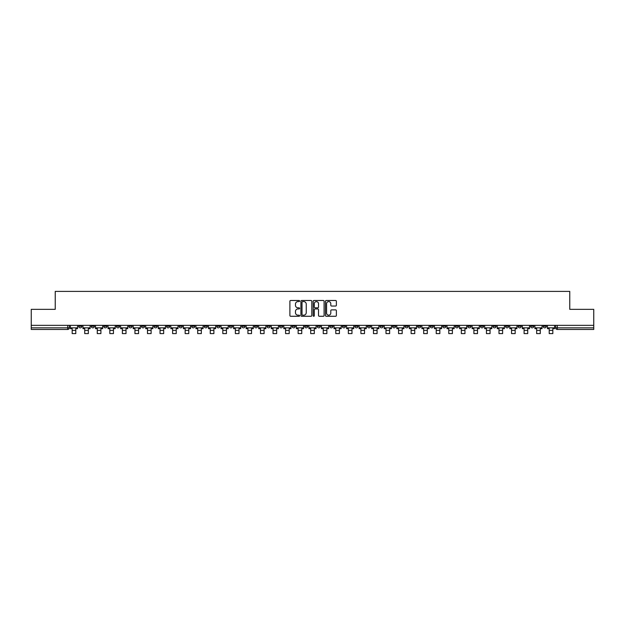 <?xml version="1.0" encoding="UTF-8"?>
<svg xmlns="http://www.w3.org/2000/svg" width="625" height="625" viewBox="0 0 625 625"><rect width="100%" height="100%" fill="white"/><g stroke="black" fill="none" stroke-linecap="round" stroke-linejoin="round"><path stroke-width="0.94" d="M299.625 301.031A0.555 0.555 0 0 0 299.07 300.477L290.68 300.477A0.789 0.789 0 0 0 289.891 301.266L289.891 315.484A0.789 0.789 0 0 0 290.68 316.273L299.07 316.273A0.555 0.555 0 0 0 299.625 315.719A0.555 0.555 0 0 0 299.07 315.172L297.984 315.172A2.531 2.531 0 0 1 295.461 312.641L295.461 311.453A2.531 2.531 0 0 1 297.984 308.93L299.07 308.93A0.555 0.555 0 0 0 299.625 308.375A0.555 0.555 0 0 0 299.07 307.82L297.984 307.82A2.531 2.531 0 0 1 295.461 305.297L295.461 304.109A2.531 2.531 0 0 1 297.984 301.586L299.07 301.586A0.555 0.555 0 0 0 299.625 301.031M492.922 325.352L492.922 326.242L496.141 326.242A1.609 1.609 0 0 1 494.531 327.852A1.609 1.609 0 0 1 492.922 326.242L492.922 325.352M417.594 325.352L417.594 326.242L420.812 326.242A1.609 1.609 0 0 1 419.203 327.852A1.609 1.609 0 0 1 417.594 326.242L417.594 325.352M405.039 325.352L405.039 326.242L408.266 326.242A1.609 1.609 0 0 1 406.656 327.852A1.609 1.609 0 0 1 405.039 326.242L405.039 325.352M329.719 325.352L329.719 326.242L332.938 326.242A1.609 1.609 0 0 1 331.328 327.852A1.609 1.609 0 0 1 329.719 326.242L329.719 325.352M317.164 325.352L317.164 326.242L320.383 326.242A1.609 1.609 0 0 1 318.773 327.852A1.609 1.609 0 0 1 317.164 326.242L317.164 325.352M304.617 325.352L304.617 326.242L307.836 326.242A1.609 1.609 0 0 1 306.227 327.852A1.609 1.609 0 0 1 304.617 326.242L304.617 325.352M279.508 325.352L279.508 326.242L282.727 326.242A1.609 1.609 0 0 1 281.117 327.852A1.609 1.609 0 0 1 279.508 326.242L279.508 325.352M254.398 326.242L254.398 325.352L254.398 326.242A1.609 1.609 0 0 0 256.008 327.852A1.609 1.609 0 0 1 254.398 326.242L257.617 326.242A1.609 1.609 0 0 1 256.008 327.852A1.609 1.609 0 0 0 257.617 326.242L257.617 325.352L257.617 326.242M241.844 326.242L241.844 325.352L241.844 326.242A1.609 1.609 0 0 0 243.453 327.852A1.609 1.609 0 0 1 241.844 326.242L245.062 326.242A1.609 1.609 0 0 1 243.453 327.852M229.289 326.242L229.289 325.352L229.289 326.242A1.609 1.609 0 0 0 230.898 327.852A1.609 1.609 0 0 1 229.289 326.242L232.508 326.242A1.609 1.609 0 0 1 230.898 327.852A1.609 1.609 0 0 0 232.508 326.242L232.508 325.352L232.508 326.242M216.734 325.352L216.734 326.242L219.961 326.242A1.609 1.609 0 0 1 218.344 327.852A1.609 1.609 0 0 1 216.734 326.242L216.734 325.352M204.188 325.352L204.188 326.242L207.406 326.242A1.609 1.609 0 0 1 205.797 327.852A1.609 1.609 0 0 1 204.188 326.242L204.188 325.352M191.633 325.352L191.633 326.242L194.852 326.242A1.609 1.609 0 0 1 193.242 327.852A1.609 1.609 0 0 1 191.633 326.242L191.633 325.352M179.078 326.242L179.078 325.352L179.078 326.242A1.609 1.609 0 0 0 180.688 327.852A1.609 1.609 0 0 1 179.078 326.242L182.297 326.242A1.609 1.609 0 0 1 180.688 327.852M153.969 326.242L153.969 325.352L153.969 326.242A1.609 1.609 0 0 0 155.578 327.852A1.609 1.609 0 0 1 153.969 326.242L157.188 326.242A1.609 1.609 0 0 1 155.578 327.852A1.609 1.609 0 0 0 157.188 326.242L157.188 325.352L157.188 326.242M141.414 326.242L141.414 325.352L141.414 326.242A1.609 1.609 0 0 0 143.023 327.852A1.609 1.609 0 0 1 141.414 326.242L144.633 326.242A1.609 1.609 0 0 1 143.023 327.852A1.609 1.609 0 0 0 144.633 326.242L144.633 325.352L144.633 326.242M128.859 326.242L128.859 325.352L128.859 326.242A1.609 1.609 0 0 0 130.469 327.852A1.609 1.609 0 0 1 128.859 326.242L132.078 326.242A1.609 1.609 0 0 1 130.469 327.852A1.609 1.609 0 0 0 132.078 326.242L132.078 325.352L132.078 326.242M116.312 326.242L116.312 325.352L116.312 326.242A1.609 1.609 0 0 0 117.922 327.852A1.609 1.609 0 0 1 116.312 326.242L119.531 326.242A1.609 1.609 0 0 1 117.922 327.852M103.758 326.242L103.758 325.352L103.758 326.242A1.609 1.609 0 0 0 105.367 327.852A1.609 1.609 0 0 1 103.758 326.242L106.977 326.242A1.609 1.609 0 0 1 105.367 327.852A1.609 1.609 0 0 0 106.977 326.242L106.977 325.352L106.977 326.242M91.203 326.242L91.203 325.352L91.203 326.242A1.609 1.609 0 0 0 92.812 327.852A1.609 1.609 0 0 1 91.203 326.242L94.422 326.242A1.609 1.609 0 0 1 92.812 327.852A1.609 1.609 0 0 0 94.422 326.242L94.422 325.352L94.422 326.242M335.586 306.047A0.789 0.789 0 0 0 336.375 305.258L336.375 301.266A0.789 0.789 0 0 0 335.586 300.477L326.266 300.477A0.789 0.789 0 0 0 325.477 301.266L325.477 315.484A0.789 0.789 0 0 0 326.266 316.273L335.586 316.273A0.789 0.789 0 0 0 336.375 315.484L336.375 310.664A0.789 0.789 0 0 0 335.586 309.875L331.594 309.875A0.789 0.789 0 0 0 330.805 310.664L330.805 313.055A2.109 2.109 0 0 1 328.695 315.172A2.109 2.109 0 0 1 326.578 313.055L326.578 303.695A2.109 2.109 0 0 1 328.695 301.586A2.109 2.109 0 0 1 330.805 303.695L330.805 305.258A0.789 0.789 0 0 0 331.594 306.047L335.586 306.047M31.25 325.352L31.25 309.344L55.234 309.344L55.234 291.398L569.766 291.398L569.766 309.344L593.75 309.344L593.75 325.352L31.25 325.352L31.25 327.852L69.312 327.852L69.312 325.352L69.312 327.852A1.609 1.609 0 0 1 67.703 329.461L31.25 329.461L31.25 327.852M311.812 301.266A0.789 0.789 0 0 0 311.016 300.477L301.695 300.477A0.789 0.789 0 0 0 300.906 301.266L300.906 315.484A0.789 0.789 0 0 0 301.695 316.273L311.016 316.273A0.789 0.789 0 0 0 311.812 315.484L311.812 301.266M313.984 300.477L323.305 300.477A0.789 0.789 0 0 1 324.094 301.266L324.094 315.484A0.789 0.789 0 0 1 323.305 316.273L319.312 316.273A0.789 0.789 0 0 1 318.523 315.484L318.523 309.719A0.789 0.789 0 0 0 317.734 308.93L315.086 308.93A0.789 0.789 0 0 0 314.297 309.719L314.297 315.719A0.555 0.555 0 0 1 313.742 316.273A0.555 0.555 0 0 1 313.188 315.719L313.188 301.266A0.789 0.789 0 0 1 313.984 300.477M555.688 325.352L555.688 327.852L593.75 327.852L593.75 329.461L557.297 329.461A1.609 1.609 0 0 1 555.688 327.852M593.75 325.352L593.75 327.852M546.352 325.352L546.352 326.242A1.609 1.609 0 0 1 544.742 327.852A1.609 1.609 0 0 1 543.133 326.242A1.609 1.609 0 0 0 544.742 327.852M543.133 325.352L543.133 326.242L546.352 326.242M533.797 325.352L533.797 326.242A1.609 1.609 0 0 1 532.188 327.852A1.609 1.609 0 0 1 530.578 326.242L533.797 326.242A1.609 1.609 0 0 1 532.188 327.852M530.578 325.352L530.578 326.242M521.242 325.352L521.242 326.242A1.609 1.609 0 0 1 519.633 327.852A1.609 1.609 0 0 1 518.023 326.242A1.609 1.609 0 0 0 519.633 327.852M518.023 325.352L518.023 326.242L521.242 326.242M508.688 325.352L508.688 326.242A1.609 1.609 0 0 1 507.078 327.852A1.609 1.609 0 0 1 505.469 326.242L508.688 326.242M505.469 325.352L505.469 326.242M496.141 325.352L496.141 326.242A1.609 1.609 0 0 1 494.531 327.852M483.586 325.352L483.586 326.242A1.609 1.609 0 0 1 481.977 327.852A1.609 1.609 0 0 1 480.367 326.242L483.586 326.242M480.367 325.352L480.367 326.242M471.031 325.352L471.031 326.242A1.609 1.609 0 0 1 469.422 327.852A1.609 1.609 0 0 1 467.812 326.242L471.031 326.242M467.812 325.352L467.812 326.242M458.477 325.352L458.477 326.242A1.609 1.609 0 0 1 456.867 327.852A1.609 1.609 0 0 1 455.258 326.242A1.609 1.609 0 0 0 456.867 327.852M455.258 325.352L455.258 326.242L458.477 326.242M445.922 325.352L445.922 326.242A1.609 1.609 0 0 1 444.312 327.852A1.609 1.609 0 0 1 442.703 326.242L445.922 326.242M442.703 325.352L442.703 326.242M433.367 325.352L433.367 326.242A1.609 1.609 0 0 1 431.758 327.852A1.609 1.609 0 0 1 430.148 326.242L433.367 326.242M430.148 325.352L430.148 326.242M420.812 325.352L420.812 326.242M408.266 325.352L408.266 326.242L408.266 325.352M395.711 325.352L395.711 326.242A1.609 1.609 0 0 1 394.102 327.852A1.609 1.609 0 0 1 392.492 326.242L395.711 326.242M392.492 325.352L392.492 326.242M383.156 325.352L383.156 326.242A1.609 1.609 0 0 1 381.547 327.852A1.609 1.609 0 0 1 379.938 326.242L383.156 326.242M379.938 325.352L379.938 326.242M370.602 325.352L370.602 326.242A1.609 1.609 0 0 1 368.992 327.852A1.609 1.609 0 0 1 367.383 326.242L370.602 326.242M367.383 325.352L367.383 326.242M358.047 325.352L358.047 326.242A1.609 1.609 0 0 1 356.438 327.852A1.609 1.609 0 0 1 354.828 326.242L358.047 326.242M354.828 325.352L354.828 326.242M345.492 325.352L345.492 326.242A1.609 1.609 0 0 1 343.883 327.852A1.609 1.609 0 0 1 342.273 326.242L345.492 326.242M342.273 325.352L342.273 326.242M332.938 325.352L332.938 326.242A1.609 1.609 0 0 1 331.328 327.852M320.383 325.352L320.383 326.242M307.836 326.242L307.836 325.352L307.836 326.242A1.609 1.609 0 0 1 306.227 327.852M295.281 325.352L295.281 326.242A1.609 1.609 0 0 1 293.672 327.852A1.609 1.609 0 0 1 292.062 326.242A1.609 1.609 0 0 0 293.672 327.852A1.609 1.609 0 0 0 295.281 326.242L292.062 326.242L292.062 325.352M282.727 326.242L282.727 325.352L282.727 326.242A1.609 1.609 0 0 1 281.117 327.852M270.172 325.352L270.172 326.242A1.609 1.609 0 0 1 268.562 327.852A1.609 1.609 0 0 1 266.953 326.242A1.609 1.609 0 0 0 268.562 327.852M266.953 325.352L266.953 326.242L270.172 326.242M245.062 325.352L245.062 326.242L245.062 325.352M219.961 326.242L219.961 325.352L219.961 326.242A1.609 1.609 0 0 1 218.344 327.852M207.406 326.242L207.406 325.352L207.406 326.242A1.609 1.609 0 0 1 205.797 327.852M194.852 326.242L194.852 325.352L194.852 326.242A1.609 1.609 0 0 1 193.242 327.852M182.297 325.352L182.297 326.242L182.297 325.352M169.742 326.242L169.742 325.352L169.742 326.242A1.609 1.609 0 0 1 168.133 327.852A1.609 1.609 0 0 1 166.523 326.242L169.742 326.242A1.609 1.609 0 0 1 168.133 327.852M166.523 325.352L166.523 326.242M119.531 325.352L119.531 326.242L119.531 325.352M81.867 325.352L81.867 326.242A1.609 1.609 0 0 1 80.258 327.852A1.609 1.609 0 0 1 78.648 326.242A1.609 1.609 0 0 0 80.258 327.852A1.609 1.609 0 0 0 81.867 326.242L81.867 325.352M78.648 325.352L78.648 326.242L81.867 326.242M67.703 325.352L67.703 329.461A1.609 1.609 0 0 0 69.312 327.852M302.57 301.586A0.555 0.555 0 0 0 302.016 302.133L302.016 314.617A0.555 0.555 0 0 0 302.57 315.172L303.711 315.172A2.531 2.531 0 0 0 306.242 312.641L306.242 304.109A2.531 2.531 0 0 0 303.711 301.586L302.57 301.586M318.523 303.734A2.109 2.109 0 0 0 316.406 301.625A2.109 2.109 0 0 0 314.297 303.734L314.297 307.031A0.789 0.789 0 0 0 315.086 307.82L317.734 307.82A0.789 0.789 0 0 0 318.523 307.031L318.523 303.734M70.398 327.852L77.562 327.852L77.562 328.656L75.789 328.656L75.789 333.602L72.172 333.602L72.172 328.656L70.398 328.656L70.398 325.352M77.562 327.852L77.562 325.352M82.953 327.852L90.117 327.852L90.117 328.656L88.344 328.656L88.344 333.602L84.727 333.602L84.727 328.656L82.953 328.656L82.953 325.352M90.117 327.852L90.117 325.352M95.508 327.852L102.672 327.852L102.672 328.656L100.898 328.656L100.898 333.602L97.281 333.602L97.281 328.656L95.508 328.656L95.508 325.352M102.672 327.852L102.672 325.352M108.062 327.852L115.219 327.852L115.219 328.656L113.453 328.656L113.453 333.602L109.828 333.602L109.828 328.656L108.062 328.656L108.062 325.352M115.219 327.852L115.219 325.352M120.617 327.852L127.773 327.852L127.773 328.656L126.008 328.656L126.008 333.602L122.383 333.602L122.383 328.656L120.617 328.656L120.617 325.352M127.773 327.852L127.773 325.352M133.164 327.852L140.328 327.852L140.328 328.656L138.562 328.656L138.562 333.602L134.938 333.602L134.938 328.656L133.164 328.656L133.164 325.352M140.328 327.852L140.328 325.352M145.719 327.852L152.883 327.852L152.883 328.656L151.109 328.656L151.109 333.602L147.492 333.602L147.492 328.656L145.719 328.656L145.719 325.352M152.883 327.852L152.883 325.352M158.273 327.852L165.438 327.852L165.438 328.656L163.664 328.656L163.664 333.602L160.047 333.602L160.047 328.656L158.273 328.656L158.273 325.352M165.438 327.852L165.438 325.352M170.828 327.852L177.992 327.852L177.992 328.656L176.219 328.656L176.219 333.602L172.602 333.602L172.602 328.656L170.828 328.656L170.828 325.352M177.992 327.852L177.992 325.352M183.383 327.852L190.547 327.852L190.547 328.656L188.773 328.656L188.773 333.602L185.156 333.602L185.156 328.656L183.383 328.656L183.383 325.352M190.547 327.852L190.547 325.352M195.938 327.852L203.102 327.852L203.102 328.656L201.328 328.656L201.328 333.602L197.703 333.602L197.703 328.656L195.938 328.656L195.938 325.352M203.102 327.852L203.102 325.352M208.492 327.852L215.648 327.852L215.648 328.656L213.883 328.656L213.883 333.602L210.258 333.602L210.258 328.656L208.492 328.656L208.492 325.352M215.648 327.852L215.648 325.352M221.047 327.852L228.203 327.852L228.203 328.656L226.437 328.656L226.437 333.602L222.812 333.602L222.812 328.656L221.047 328.656L221.047 325.352M228.203 327.852L228.203 325.352M233.594 327.852L240.758 327.852L240.758 328.656L238.992 328.656L238.992 333.602L235.367 333.602L235.367 328.656L233.594 328.656L233.594 325.352M240.758 327.852L240.758 325.352M246.148 327.852L253.312 327.852L253.312 328.656L251.539 328.656L251.539 333.602L247.922 333.602L247.922 328.656L246.148 328.656L246.148 325.352M253.312 327.852L253.312 325.352M258.703 327.852L265.867 327.852L265.867 328.656L264.094 328.656L264.094 333.602L260.477 333.602L260.477 328.656L258.703 328.656L258.703 325.352M265.867 327.852L265.867 325.352M271.258 327.852L278.422 327.852L278.422 328.656L276.648 328.656L276.648 333.602L273.031 333.602L273.031 328.656L271.258 328.656L271.258 325.352M278.422 327.852L278.422 325.352M283.812 327.852L290.977 327.852L290.977 328.656L289.203 328.656L289.203 333.602L285.586 333.602L285.586 328.656L283.812 328.656L283.812 325.352M290.977 327.852L290.977 325.352M296.367 327.852L303.531 327.852L303.531 328.656L301.758 328.656L301.758 333.602L298.133 333.602L298.133 328.656L296.367 328.656L296.367 325.352M303.531 327.852L303.531 325.352M308.922 327.852L316.078 327.852L316.078 328.656L314.312 328.656L314.312 333.602L310.688 333.602L310.688 328.656L308.922 328.656L308.922 325.352M316.078 327.852L316.078 325.352M321.469 327.852L328.633 327.852L328.633 328.656L326.867 328.656L326.867 333.602L323.242 333.602L323.242 328.656L321.469 328.656L321.469 325.352M328.633 327.852L328.633 325.352M334.023 327.852L341.188 327.852L341.188 328.656L339.414 328.656L339.414 333.602L335.797 333.602L335.797 328.656L334.023 328.656L334.023 325.352M341.188 327.852L341.188 325.352M346.578 327.852L353.742 327.852L353.742 328.656L351.969 328.656L351.969 333.602L348.352 333.602L348.352 328.656L346.578 328.656L346.578 325.352M353.742 327.852L353.742 325.352M359.133 327.852L366.297 327.852L366.297 328.656L364.523 328.656L364.523 333.602L360.906 333.602L360.906 328.656L359.133 328.656L359.133 325.352M366.297 327.852L366.297 325.352M371.688 327.852L378.852 327.852L378.852 328.656L377.078 328.656L377.078 333.602L373.461 333.602L373.461 328.656L371.688 328.656L371.688 325.352M378.852 327.852L378.852 325.352M384.242 327.852L391.406 327.852L391.406 328.656L389.633 328.656L389.633 333.602L386.008 333.602L386.008 328.656L384.242 328.656L384.242 325.352M391.406 327.852L391.406 325.352M396.797 327.852L403.953 327.852L403.953 328.656L402.187 328.656L402.187 333.602L398.562 333.602L398.562 328.656L396.797 328.656L396.797 325.352M403.953 327.852L403.953 325.352M409.352 327.852L416.508 327.852L416.508 328.656L414.742 328.656L414.742 333.602L411.117 333.602L411.117 328.656L409.352 328.656L409.352 325.352M416.508 327.852L416.508 325.352M421.898 327.852L429.063 327.852L429.063 328.656L427.297 328.656L427.297 333.602L423.672 333.602L423.672 328.656L421.898 328.656L421.898 325.352M429.063 327.852L429.063 325.352M434.453 327.852L441.617 327.852L441.617 328.656L439.844 328.656L439.844 333.602L436.227 333.602L436.227 328.656L434.453 328.656L434.453 325.352M441.617 327.852L441.617 325.352M447.008 327.852L454.172 327.852L454.172 328.656L452.398 328.656L452.398 333.602L448.781 333.602L448.781 328.656L447.008 328.656L447.008 325.352M454.172 327.852L454.172 325.352M459.562 327.852L466.727 327.852L466.727 328.656L464.953 328.656L464.953 333.602L461.336 333.602L461.336 328.656L459.562 328.656L459.562 325.352M466.727 327.852L466.727 325.352M472.117 327.852L479.281 327.852L479.281 328.656L477.508 328.656L477.508 333.602L473.891 333.602L473.891 328.656L472.117 328.656L472.117 325.352M479.281 327.852L479.281 325.352M484.672 327.852L491.836 327.852L491.836 328.656L490.062 328.656L490.062 333.602L486.438 333.602L486.438 328.656L484.672 328.656L484.672 325.352M491.836 327.852L491.836 325.352M497.227 327.852L504.383 327.852L504.383 328.656L502.617 328.656L502.617 333.602L498.992 333.602L498.992 328.656L497.227 328.656L497.227 325.352M504.383 327.852L504.383 325.352M509.781 327.852L516.938 327.852L516.938 328.656L515.172 328.656L515.172 333.602L511.547 333.602L511.547 328.656L509.781 328.656L509.781 325.352M516.938 327.852L516.938 325.352M522.328 327.852L529.492 327.852L529.492 328.656L527.719 328.656L527.719 333.602L524.102 333.602L524.102 328.656L522.328 328.656L522.328 325.352M529.492 327.852L529.492 325.352M534.883 327.852L542.047 327.852L542.047 328.656L540.273 328.656L540.273 333.602L536.656 333.602L536.656 328.656L534.883 328.656L534.883 325.352M542.047 327.852L542.047 325.352M547.438 327.852L554.602 327.852L554.602 328.656L552.828 328.656L552.828 333.602L549.211 333.602L549.211 328.656L547.438 328.656L547.438 325.352M554.602 327.852L554.602 325.352M557.297 325.352L557.297 329.461M72.172 330.383L75.789 330.383M84.727 330.383L88.344 330.383M97.281 330.383L100.898 330.383M109.828 330.383L113.453 330.383M122.383 330.383L126.008 330.383M134.938 330.383L138.562 330.383M147.492 330.383L151.109 330.383M160.047 330.383L163.664 330.383M172.602 330.383L176.219 330.383M185.156 330.383L188.773 330.383M197.703 330.383L201.328 330.383M210.258 330.383L213.883 330.383M222.812 330.383L226.437 330.383M235.367 330.383L238.992 330.383M247.922 330.383L251.539 330.383M260.477 330.383L264.094 330.383M273.031 330.383L276.648 330.383M285.586 330.383L289.203 330.383M298.133 330.383L301.758 330.383M310.688 330.383L314.312 330.383M323.242 330.383L326.867 330.383M335.797 330.383L339.414 330.383M348.352 330.383L351.969 330.383M360.906 330.383L364.523 330.383M373.461 330.383L377.078 330.383M386.008 330.383L389.633 330.383M398.562 330.383L402.187 330.383M411.117 330.383L414.742 330.383M423.672 330.383L427.297 330.383M436.227 330.383L439.844 330.383M448.781 330.383L452.398 330.383M461.336 330.383L464.953 330.383M473.891 330.383L477.508 330.383M486.438 330.383L490.062 330.383M498.992 330.383L502.617 330.383M511.547 330.383L515.172 330.383M524.102 330.383L527.719 330.383M536.656 330.383L540.273 330.383M549.211 330.383L552.828 330.383"/></g></svg>
